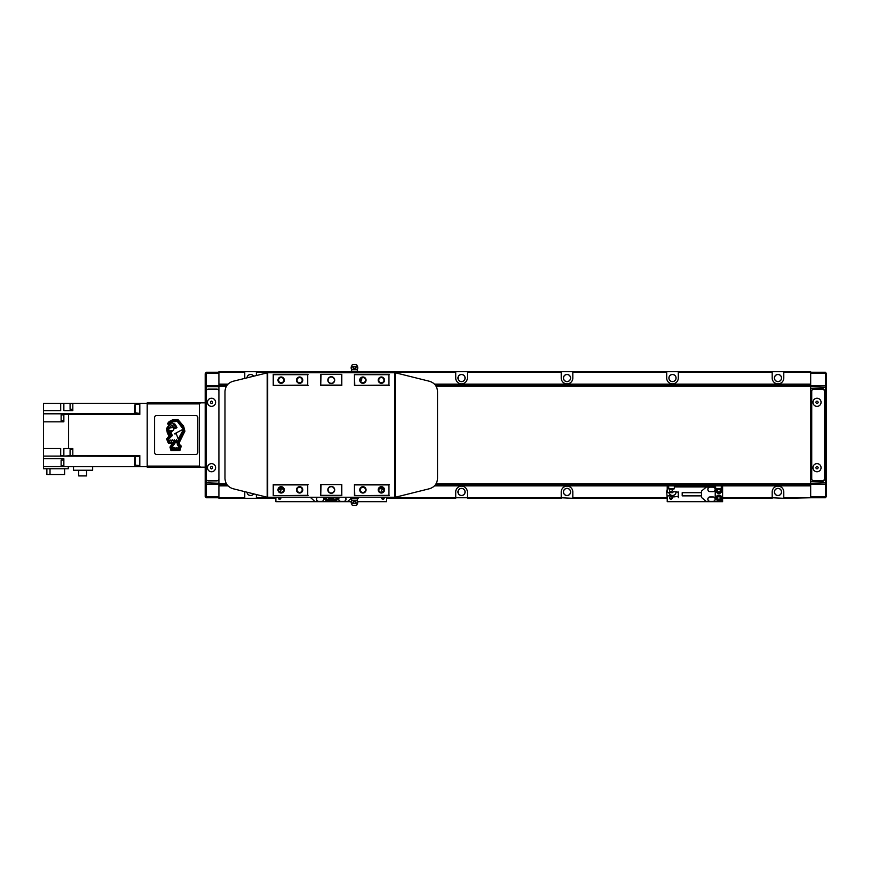 <?xml version="1.0" encoding="UTF-8"?>
<svg xmlns="http://www.w3.org/2000/svg" width="870" height="870" viewBox="0 0 870 870"><rect width="100%" height="100%" fill="white"/><g stroke="black" fill="none" stroke-linecap="round" stroke-linejoin="round"><path stroke-width="1.3" d="M672.499 374.448A3.589 3.589 0 0 0 668.91 378.037A3.589 3.589 0 0 0 672.499 381.625A3.589 3.589 0 0 0 676.077 378.037A3.589 3.589 0 0 0 672.499 374.448M777.976 374.448A3.589 3.589 0 0 0 774.387 378.037A3.589 3.589 0 0 0 777.976 381.625A3.589 3.589 0 0 0 781.564 378.037A3.589 3.589 0 0 0 777.976 374.448M567.012 374.448A3.589 3.589 0 0 0 563.423 378.037A3.589 3.589 0 0 0 567.012 381.625A3.589 3.589 0 0 0 570.6 378.037A3.589 3.589 0 0 0 567.012 374.448M461.524 374.448A3.589 3.589 0 0 0 457.946 378.037A3.589 3.589 0 0 0 461.524 381.625A3.589 3.589 0 0 0 465.113 378.037A3.589 3.589 0 0 0 461.524 374.448M253.605 376.144A3.589 3.589 0 0 0 246.982 377.797M668.986 492.703A3.589 3.589 0 0 0 672.499 495.552A3.589 3.589 0 0 0 676.066 491.648M777.976 488.374A3.589 3.589 0 0 0 774.387 491.963A3.589 3.589 0 0 0 777.976 495.552A3.589 3.589 0 0 0 781.564 491.963A3.589 3.589 0 0 0 777.976 488.374M567.012 488.374A3.589 3.589 0 0 0 563.423 491.963A3.589 3.589 0 0 0 567.012 495.552A3.589 3.589 0 0 0 570.6 491.963A3.589 3.589 0 0 0 567.012 488.374M461.524 488.374A3.589 3.589 0 0 0 457.946 491.963A3.589 3.589 0 0 0 461.524 495.552A3.589 3.589 0 0 0 465.113 491.963A3.589 3.589 0 0 0 461.524 488.374M246.982 492.202A3.589 3.589 0 0 0 253.605 493.855M253.529 493.834A3.502 3.502 0 0 1 247.069 492.224M567.012 495.465A3.502 3.502 0 0 1 563.51 491.963A3.502 3.502 0 0 1 567.012 488.451A3.502 3.502 0 0 1 570.513 491.963A3.502 3.502 0 0 1 567.012 495.465M461.524 495.465A3.502 3.502 0 0 1 458.022 491.963A3.502 3.502 0 0 1 461.524 488.451A3.502 3.502 0 0 1 465.037 491.963A3.502 3.502 0 0 1 461.524 495.465M567.012 381.549A3.502 3.502 0 0 1 563.51 378.037A3.502 3.502 0 0 1 567.012 374.535A3.502 3.502 0 0 1 570.513 378.037A3.502 3.502 0 0 1 567.012 381.549M461.524 381.549A3.502 3.502 0 0 1 458.022 378.037A3.502 3.502 0 0 1 461.524 374.535A3.502 3.502 0 0 1 465.037 378.037A3.502 3.502 0 0 1 461.524 381.549M247.069 377.776A3.502 3.502 0 0 1 253.529 376.166M777.976 495.465A3.502 3.502 0 0 1 774.474 491.963A3.502 3.502 0 0 1 777.976 488.451A3.502 3.502 0 0 1 781.488 491.963A3.502 3.502 0 0 1 777.976 495.465M675.99 491.648A3.502 3.502 0 0 1 672.499 495.465A3.502 3.502 0 0 1 669.063 492.703M672.499 381.549A3.502 3.502 0 0 1 668.986 378.037A3.502 3.502 0 0 1 672.499 374.535A3.502 3.502 0 0 1 676.001 378.037A3.502 3.502 0 0 1 672.499 381.549M777.976 381.549A3.502 3.502 0 0 1 774.474 378.037A3.502 3.502 0 0 1 777.976 374.535A3.502 3.502 0 0 1 781.488 378.037A3.502 3.502 0 0 1 777.976 381.549M360.691 381.506A5.796 5.796 0 0 0 361.844 378.037L361.844 377.776M455.728 371.707L455.728 378.037A5.796 5.796 0 0 0 461.524 383.844A5.796 5.796 0 0 0 467.331 378.037L467.331 371.707L358.114 371.707M561.215 371.707L561.215 378.037A5.796 5.796 0 0 0 567.012 383.844A5.796 5.796 0 0 0 572.819 378.037L572.819 371.707L467.331 371.707M772.179 371.707L772.179 378.037A5.796 5.796 0 0 0 777.976 383.844A5.796 5.796 0 0 0 783.783 378.037L783.783 371.707L572.819 371.707M666.692 371.707L666.692 378.037A5.796 5.796 0 0 0 672.499 383.844A5.796 5.796 0 0 0 678.295 378.037L678.295 371.707M350.806 371.707L218.914 371.707L218.914 498.292L256.367 498.292L256.367 494.541M361.844 372.762L361.844 371.707M350.24 371.707L350.24 372.762M244.764 371.707L244.764 378.037A5.796 5.796 0 0 0 244.774 378.352M256.367 375.459L256.367 371.707M667.225 489.549A5.796 5.796 0 0 0 666.692 491.963L667.225 498.292M669.65 498.292L672.173 498.292M678.295 497.76L678.295 491.963M772.179 497.76L783.783 498.292L783.783 491.963A5.796 5.796 0 0 0 777.976 486.156A5.796 5.796 0 0 0 772.179 491.963L772.179 497.76L722.6 497.76A3.687 3.687 0 0 1 718.903 501.457L712.943 501.457A2.273 2.273 0 0 0 715.216 499.184A2.273 2.273 0 0 0 712.943 496.922L710.105 496.922A2.273 2.273 0 0 0 707.832 499.184A2.273 2.273 0 0 0 710.105 501.457L712.943 501.457M561.215 497.76L572.819 498.292L572.819 491.963A5.796 5.796 0 0 0 567.012 486.156A5.796 5.796 0 0 0 561.215 491.963L561.215 497.76L467.331 497.76L467.331 491.963A5.796 5.796 0 0 0 461.524 486.156A5.796 5.796 0 0 0 455.728 491.963L455.728 497.76L386.639 497.76M455.728 497.76L467.331 497.76M244.774 491.648A5.796 5.796 0 0 0 244.764 491.963L244.764 497.76L206.255 497.76L205.2 496.705L205.2 467.168L200.459 467.168L199.404 466.113L199.404 403.887L200.459 402.832L205.2 402.832L205.2 373.73L206.255 373.295L206.255 386.737L205.2 387.183M783.783 371.707L810.677 371.707L810.677 384.159L434.532 384.159M436.131 386.269L810.677 386.269L810.677 384.159M824.39 391.228L824.39 390.695A2.11 2.11 0 0 0 822.28 388.585L810.677 388.585L810.677 481.414L822.28 481.414A2.11 2.11 0 0 0 824.39 479.305L824.39 391.228A2.11 2.11 0 0 0 822.28 389.118L813.841 389.118A2.11 2.11 0 0 0 811.732 391.228L811.732 478.772A2.11 2.11 0 0 0 813.841 480.882L822.28 480.882A2.11 2.11 0 0 0 824.39 478.772M436.131 483.731L810.677 483.731L810.677 484.786L435.435 484.786M826.5 386.737L825.445 385.682L825.445 373.295L826.5 373.73L826.5 496.27L825.445 496.705L825.445 497.76L810.677 497.76L810.677 484.786M783.783 497.76L810.677 497.76L783.783 498.292M666.692 498.292L572.819 498.292M561.215 498.292L467.331 498.292M455.728 498.292L386.639 498.292M384.203 498.292L381.691 498.292M280.825 498.292L278.313 498.292M275.877 498.292L256.367 498.292M772.179 498.292L722.6 498.292M227.081 484.786L218.914 484.786M810.677 385.214L435.435 385.214M227.081 385.214L218.914 385.214M211.53 406.366A4.056 4.056 0 0 0 215.597 402.299A4.056 4.056 0 0 0 211.53 398.242A4.056 4.056 0 0 0 207.473 402.299A4.056 4.056 0 0 0 211.53 406.366M211.53 471.757A4.056 4.056 0 0 0 215.597 467.701A4.056 4.056 0 0 0 211.53 463.634A4.056 4.056 0 0 0 207.473 467.701A4.056 4.056 0 0 0 211.53 471.757M210.475 467.092L210.475 468.31L211.53 468.919L212.584 468.31L212.584 467.092L211.53 466.483L210.475 467.092M210.475 401.69L210.475 402.908L211.53 403.517L212.584 402.908L212.584 401.69L211.53 401.081L210.475 401.69M206.255 391.228L206.255 478.772A2.11 2.11 0 0 0 208.365 480.882L216.804 480.882A2.11 2.11 0 0 0 218.914 478.772L218.914 391.228A2.11 2.11 0 0 0 216.804 389.118L208.365 389.118A2.11 2.11 0 0 0 206.255 391.228L206.255 386.737L218.914 386.737M206.255 478.772L206.255 496.705L205.2 496.27M218.914 496.705L206.255 496.705L206.255 497.76M205.2 373.73L206.255 372.24L206.255 373.295L218.914 373.295M218.914 484.318L206.255 484.318L205.2 483.263M218.914 483.263L205.2 482.817M205.2 386.737L206.255 385.682L218.914 385.682M206.255 372.24L244.764 372.24M156.687 415.49A2.11 2.11 0 0 0 154.577 417.6L154.577 452.4A2.11 2.11 0 0 0 156.687 454.51L195.707 454.51A2.11 2.11 0 0 0 197.816 452.4L197.816 417.6A2.11 2.11 0 0 0 195.707 415.49L156.687 415.49A2.11 2.11 0 0 0 154.577 417.6M205.2 402.832L205.2 467.168M200.459 402.832L147.193 402.832L147.193 467.168L200.459 467.168M147.193 466.113L199.404 466.113M147.193 403.887L199.404 403.887M63.858 420.71L61.117 420.71L61.117 414.903L63.858 414.903M72.819 449.67L70.078 449.67L70.078 455.478L72.819 455.478M63.858 460.056L61.117 460.056L61.117 465.852L63.858 465.852M72.819 403.528L70.078 403.528L70.078 409.335L72.819 409.335M135.057 465.591L135.057 456.619L134.535 465.058L139.809 465.591M135.057 413.38L135.057 404.409L134.535 412.848L139.809 413.38M86.565 470.235L86.565 475.923L78.702 475.923L78.702 470.235M92.655 466.646L73.515 466.646L73.515 470.235L92.655 470.235L92.655 466.646L139.809 466.646L139.809 455.586L72.819 455.586L72.819 448.507L63.858 448.507L63.858 456.097L72.819 455.586M64.597 468.756L64.597 474.552L46.871 474.552L46.871 468.756M50.014 474.552L50.014 468.756M68.284 466.592L68.284 468.756L43.5 468.756L43.5 466.592L63.858 466.592L63.858 458.729L43.5 458.729L43.5 466.592M43.5 448.507L43.5 456.097L60.693 456.097L60.693 448.507L43.5 448.507L43.5 421.819L63.858 421.819L63.858 413.859L43.5 413.859L43.5 421.819M43.5 410.738L60.693 410.738L60.693 403.408L43.5 403.408L43.5 413.696L139.809 413.696M72.819 410.738L72.819 403.354L63.858 403.408L63.858 410.738L72.819 410.738M68.61 448.507L68.61 414.414L139.809 414.414L139.809 403.354L147.193 403.354M63.858 466.592L73.515 466.646M72.819 403.354L139.809 403.354M139.809 466.646L147.193 466.646M68.61 414.414L63.858 414.414M43.5 456.097L139.809 456.304M43.5 456.304L43.5 458.729M60.693 403.408L63.858 403.408M60.693 455.586L63.858 455.586M351.437 366.433L357.494 366.433L356.526 364.541L352.394 364.541L351.437 366.433A3.328 3.328 0 0 0 351.741 369.706A2.088 2.088 0 0 1 350.849 371.414L350.86 371.403M351.741 369.706L357.189 369.706A2.088 2.088 0 0 0 358.059 371.403M356.7 367.803L357.711 367.803L356.7 367.803M355.482 367.803A1.011 1.011 0 0 1 354.46 368.826A1.011 1.011 0 0 1 353.448 367.803A1.011 1.011 0 0 1 354.46 366.792A1.011 1.011 0 0 1 355.482 367.803M354.993 368.673A1.011 1.011 0 0 0 354.993 366.944M299.617 382.746A2.588 2.588 0 0 1 297.018 380.146A2.588 2.588 0 0 1 299.617 377.558A2.588 2.588 0 0 1 302.205 380.146A2.588 2.588 0 0 1 299.617 382.746M299.617 383.311A3.165 3.165 0 0 1 296.452 380.146A3.165 3.165 0 0 1 299.617 376.982A3.165 3.165 0 0 1 302.782 380.146A3.165 3.165 0 0 1 299.617 383.311M299.617 492.442A2.588 2.588 0 0 1 297.018 489.853A2.588 2.588 0 0 1 299.617 487.254A2.588 2.588 0 0 1 302.205 489.853A2.588 2.588 0 0 1 299.617 492.442M299.617 493.018A3.165 3.165 0 0 1 296.452 489.853A3.165 3.165 0 0 1 299.617 486.689A3.165 3.165 0 0 1 302.782 489.853A3.165 3.165 0 0 1 299.617 493.018M381.364 382.746A2.588 2.588 0 0 1 378.765 380.146A2.588 2.588 0 0 1 381.364 377.558A2.588 2.588 0 0 1 383.953 380.146A2.588 2.588 0 0 1 381.364 382.746M381.364 383.311A3.165 3.165 0 0 1 378.2 380.146A3.165 3.165 0 0 1 381.364 376.982A3.165 3.165 0 0 1 384.529 380.146A3.165 3.165 0 0 1 381.364 383.311M281.151 382.746A2.588 2.588 0 0 1 278.563 380.146A2.588 2.588 0 0 1 281.151 377.558A2.588 2.588 0 0 1 283.75 380.146A2.588 2.588 0 0 1 281.151 382.746M281.151 383.311A3.165 3.165 0 0 1 277.987 380.146A3.165 3.165 0 0 1 281.151 376.982A3.165 3.165 0 0 1 284.316 380.146A3.165 3.165 0 0 1 281.151 383.311M362.899 492.442A2.588 2.588 0 0 1 360.31 489.853A2.588 2.588 0 0 1 362.899 487.254A2.588 2.588 0 0 1 365.498 489.853A2.588 2.588 0 0 1 362.899 492.442M362.899 493.018A3.165 3.165 0 0 1 359.734 489.853A3.165 3.165 0 0 1 362.899 486.689A3.165 3.165 0 0 1 366.063 489.853A3.165 3.165 0 0 1 362.899 493.018M362.899 382.746A2.588 2.588 0 0 1 360.31 380.146A2.588 2.588 0 0 1 362.899 377.558A2.588 2.588 0 0 1 365.498 380.146A2.588 2.588 0 0 1 362.899 382.746M362.899 383.311A3.165 3.165 0 0 1 359.734 380.146A3.165 3.165 0 0 1 362.899 376.982A3.165 3.165 0 0 1 366.063 380.146A3.165 3.165 0 0 1 362.899 383.311M381.364 492.442A2.588 2.588 0 0 1 378.765 489.853A2.588 2.588 0 0 1 381.364 487.254A2.588 2.588 0 0 1 383.953 489.853A2.588 2.588 0 0 1 381.364 492.442M381.364 493.018A3.165 3.165 0 0 1 378.2 489.853A3.165 3.165 0 0 1 381.364 486.689A3.165 3.165 0 0 1 384.529 489.853A3.165 3.165 0 0 1 381.364 493.018M281.151 492.442A2.588 2.588 0 0 1 278.563 489.853A2.588 2.588 0 0 1 281.151 487.254A2.588 2.588 0 0 1 283.75 489.853A2.588 2.588 0 0 1 281.151 492.442M281.151 493.018A3.165 3.165 0 0 1 277.987 489.853A3.165 3.165 0 0 1 281.151 486.689A3.165 3.165 0 0 1 284.316 489.853A3.165 3.165 0 0 1 281.151 493.018M395.339 497.238L395.339 372.762L429.53 381.288C434.511 382.898 437.175 386.313 437.534 391.522L437.534 478.478C437.175 483.687 434.511 487.102 429.53 488.712L395.339 497.238L267.699 497.238L267.699 372.762L232.975 381.288C228.005 382.898 225.341 386.313 224.982 391.522L224.982 478.478C225.341 483.687 228.005 487.102 232.975 488.712L267.177 497.238L267.177 372.762M267.699 372.762L395.339 372.762M273.561 495.334L273.245 484.579L273.245 495.65L307.73 495.334L307.73 484.894L273.561 484.894M273.561 385.105L273.245 374.35L273.245 385.421L307.73 385.105L307.73 374.665L273.561 374.665M354.775 495.334L354.46 484.579L354.46 495.65L388.955 495.334L388.955 484.894L354.775 484.894M354.775 385.105L354.46 374.35L354.46 385.421L388.955 385.105L388.955 374.665L354.775 374.665M388.955 495.334L388.955 484.894M388.955 385.105L388.955 374.665M307.73 495.334L307.73 484.894M307.73 385.105L307.73 374.665M270.081 497.238L392.435 497.238M270.081 372.762L392.435 372.762M341.486 484.894L341.801 495.65L341.801 484.579L320.715 484.579L320.715 495.65L321.03 484.894M331.252 493.279A3.426 3.426 0 0 1 327.827 489.853A3.426 3.426 0 0 1 331.252 486.428A3.426 3.426 0 0 1 334.689 489.853A3.426 3.426 0 0 1 331.252 493.279M341.486 495.334L321.03 495.334M331.252 493.018A3.165 3.165 0 0 1 328.088 489.853A3.165 3.165 0 0 1 331.252 486.689A3.165 3.165 0 0 1 334.417 489.853A3.165 3.165 0 0 1 331.252 493.018M341.486 374.665L341.801 385.421L341.801 374.35L320.715 374.35L320.715 385.421L321.03 374.665M331.252 383.572A3.426 3.426 0 0 1 327.827 380.146A3.426 3.426 0 0 1 331.252 376.721A3.426 3.426 0 0 1 334.689 380.146A3.426 3.426 0 0 1 331.252 383.572M341.486 385.105L321.03 385.105M331.252 383.311A3.165 3.165 0 0 1 328.088 380.146A3.165 3.165 0 0 1 331.252 376.982A3.165 3.165 0 0 1 334.417 380.146A3.165 3.165 0 0 1 331.252 383.311M308.056 374.35L273.245 374.35M341.801 374.35L320.715 374.35M389.271 374.35L354.46 374.35M308.056 484.579L273.245 484.579M308.056 385.421L273.245 385.421M308.056 495.65L273.245 495.65M341.801 495.65L320.715 495.65M389.271 495.65L354.46 495.65M341.801 385.421L320.715 385.421M341.801 484.579L320.715 484.579M389.271 484.579L354.46 484.579M389.271 385.421L354.46 385.421M323.607 497.238L329.415 497.238M333.101 497.238L338.908 497.238M334.95 497.76L337.06 497.76M325.456 497.76L327.566 497.76M350.86 498.597A2.088 2.088 0 0 1 351.741 500.293L357.189 500.293A2.088 2.088 0 0 1 358.07 498.586M350.806 497.238L350.806 498.564L358.059 498.597M356.7 502.197L357.711 502.197L356.7 502.197M355.482 502.197A1.011 1.011 0 0 1 354.46 503.208A1.011 1.011 0 0 1 353.448 502.197A1.011 1.011 0 0 1 354.46 501.174A1.011 1.011 0 0 1 355.482 502.197M357.494 503.567L356.526 505.459L352.394 505.459L351.437 503.567L357.494 503.567A3.328 3.328 0 0 0 357.189 500.293M354.993 503.056A1.011 1.011 0 0 0 354.993 501.327M352.633 497.238L352.633 498.564M356.287 497.238L356.287 498.564M358.114 497.238L358.114 498.564M352.23 502.197L351.219 502.197L352.23 502.197M353.938 501.327A1.011 1.011 0 0 0 353.938 503.056M358.114 372.762L358.114 371.436L350.806 371.436L350.806 372.762M356.287 372.762L356.287 371.436M352.633 372.762L352.633 371.436M352.23 367.803L351.219 367.803L352.23 367.803M353.938 366.944A1.011 1.011 0 0 0 353.938 368.673M381.876 497.238A1.294 1.294 0 0 0 382.941 499.271A1.294 1.294 0 0 0 384.007 497.238M383.953 489.777A1.294 1.294 0 0 0 381.647 490.593A1.294 1.294 0 0 0 382.974 491.887M382.419 489.005L383.735 489.005M379.831 489.005L379.516 488.026M380.886 492.398L379.483 491.648M317.604 497.238A2.273 2.273 0 0 0 318.757 501.457L327.566 501.457A3.687 3.687 0 0 0 331.252 497.76L331.252 501.664L275.877 501.664L275.877 497.238M386.639 497.238L386.639 501.664L357.744 501.664M351.186 501.664L331.252 501.664L331.252 497.76A3.687 3.687 0 0 0 334.95 501.457L343.759 501.457A2.273 2.273 0 0 0 344.911 497.238M337.843 497.76A2.904 2.904 0 0 1 334.95 500.87A2.904 2.904 0 0 1 332.144 497.238A2.904 2.904 0 0 0 334.95 500.87M350.936 498.651L347.608 501.457L343.759 501.457M339.909 497.238A2.197 2.197 0 0 0 340.909 501.381L343.759 501.381A2.197 2.197 0 0 0 344.759 497.238M339.757 497.238A2.273 2.273 0 0 0 340.909 501.457M336.266 497.76L336.266 498.738L334.95 499.5L333.634 498.738L333.634 497.76M338.637 499.184L338.637 497.727M279.542 491.887A1.294 1.294 0 0 0 280.869 490.593A1.294 1.294 0 0 0 278.563 489.777M278.509 497.238A1.294 1.294 0 0 0 279.574 499.271A1.294 1.294 0 0 0 280.64 497.238M278.704 489.005L282.685 489.005L283 488.026M283.022 491.648L281.63 492.398M327.566 500.87A2.904 2.904 0 0 0 330.372 497.238A2.904 2.904 0 0 1 327.566 500.87A2.904 2.904 0 0 1 324.673 497.76M318.757 501.457L314.907 501.457L310.166 497.238M317.757 497.238A2.197 2.197 0 0 0 318.757 501.381L321.606 501.381A2.197 2.197 0 0 0 322.607 497.238M321.606 501.457A2.273 2.273 0 0 0 322.759 497.238M326.25 497.76L326.25 498.738L327.566 499.5L328.882 498.738L328.882 497.76M323.868 497.727L323.868 499.184M670.911 489.288A1.294 1.294 0 0 0 669.617 490.593A1.294 1.294 0 0 0 670.911 491.887A1.294 1.294 0 0 0 672.205 490.593A1.294 1.294 0 0 0 670.911 489.288M670.911 496.672A1.294 1.294 0 0 0 669.617 497.977A1.294 1.294 0 0 0 670.911 499.271A1.294 1.294 0 0 0 672.205 497.977A1.294 1.294 0 0 0 670.911 496.672M671.444 489.005L674.337 488.69L674.337 485.841M668.856 489.005L668.541 485.841M718.381 489.005L721.284 488.69L721.284 485.841M715.793 489.005L715.477 485.841M716.869 489.005A2.588 2.588 0 0 0 718.903 493.17A2.588 2.588 0 0 0 720.947 489.005L719.697 489.005M674.022 489.005L672.76 489.005M678.295 496.389L673.554 496.922L672.499 495.867L668.28 495.867A1.055 1.055 0 0 0 667.225 496.922L667.225 501.664L722.6 501.664L722.6 496.922M678.295 492.17L673.554 491.648L672.499 492.703L668.28 492.703A1.055 1.055 0 0 1 667.225 491.648L667.225 484.786M722.6 491.648L722.6 485.841L434.532 485.841M810.677 485.841L722.6 485.841L722.6 484.786M701.503 495.867L682.2 495.867L682.2 492.703L701.503 492.703M718.903 493.486A2.904 2.904 0 0 0 721.23 488.853A2.904 2.904 0 0 1 718.903 493.486A2.904 2.904 0 0 1 716.478 489.005M718.903 500.87A2.904 2.904 0 0 1 716.01 497.977A2.904 2.904 0 0 1 718.903 495.073A2.904 2.904 0 0 1 721.806 497.977A2.904 2.904 0 0 1 718.903 500.87A2.904 2.904 0 0 0 721.806 497.977A2.904 2.904 0 0 0 718.903 495.073M710.105 501.457L706.244 501.457L701.503 497.466L701.503 491.093L706.244 487.113L710.105 487.113A2.273 2.273 0 0 0 707.832 489.375A2.273 2.273 0 0 0 710.105 491.648L712.943 491.648A2.273 2.273 0 0 0 715.216 489.375A2.273 2.273 0 0 0 712.943 487.113L710.105 487.113M710.105 501.381L712.943 501.381A2.197 2.197 0 0 0 715.14 499.184A2.197 2.197 0 0 0 712.943 496.987L710.105 496.987A2.197 2.197 0 0 0 707.908 499.184A2.197 2.197 0 0 0 710.105 501.381M710.105 491.572L712.943 491.572A2.197 2.197 0 0 0 715.14 489.375A2.197 2.197 0 0 0 712.943 487.178L710.105 487.178A2.197 2.197 0 0 0 707.908 489.375A2.197 2.197 0 0 0 710.105 491.572M718.903 499.5L720.229 498.738L720.229 497.216L718.903 496.455L717.587 497.216L717.587 498.738L718.903 499.5M718.903 492.115L720.229 491.354L720.229 489.832L718.903 489.07L717.587 489.832L717.587 491.354L718.903 492.115M722.6 497.76L722.6 490.8A3.687 3.687 0 0 0 721.284 487.972M715.216 489.375L715.216 499.184M712.943 487.113L715.477 487.113M817.006 471.757A4.056 4.056 0 0 0 821.062 467.701A4.056 4.056 0 0 0 817.006 463.634A4.056 4.056 0 0 0 812.95 467.701A4.056 4.056 0 0 0 817.006 471.757M817.006 406.366A4.056 4.056 0 0 0 821.062 402.299A4.056 4.056 0 0 0 817.006 398.242A4.056 4.056 0 0 0 812.95 402.299A4.056 4.056 0 0 0 817.006 406.366M818.224 402.299L817.615 401.244L816.397 401.244L815.788 402.299L816.397 403.354L817.615 403.354L818.224 402.299M818.224 467.701L817.615 466.646L816.397 466.646L815.788 467.701L816.397 468.756L817.615 468.756L818.224 467.701M825.445 497.76L826.5 496.27M810.677 496.705L825.445 496.705L825.445 385.682L810.677 385.682L810.677 388.585M826.5 483.263L825.445 484.318L810.677 484.318L810.677 483.263L826.5 482.817M826.5 387.183L810.677 386.737M810.677 373.295L825.445 373.295L825.445 372.24L826.5 373.73M810.677 481.414L810.677 483.263M825.445 372.24L783.783 372.24M169.693 430.813L169.628 430.911A1.055 1.055 0 0 0 170.618 431.455A3.469 3.469 0 0 0 172.38 430.541L172.303 430.433A6.177 6.177 0 0 1 169.693 430.813M168.856 429.486A3.436 3.436 0 0 0 170.009 432.064L171.662 436.262L172.293 435.565L170.944 431.792A4.372 4.372 0 0 0 173.054 430.454A1.348 1.348 0 0 0 171.553 427.779A5.84 5.84 0 0 0 169.813 428.073A0.555 0.555 0 0 1 169.171 427.877L172.064 425.115L173.467 427.387L175.011 427.855L174.761 428.529L175.37 427.844L175.914 428.323L176.958 427.442L176.131 427.137L176.512 426.594L174.631 425.974L175.979 425.539L173.184 424.941L175.142 424.266L172.151 422.95L169.78 423.559L172.151 421.906L177.284 421.374L182.874 428.682L183.624 430.944L177.11 442.634L177.371 444.874L179.448 447.43L178.709 448.452L178.002 447.669L176.936 448.518L176.197 447.68L175.512 448.583L174.816 447.68L174.152 448.615L173.445 447.68L172.717 448.67L172.086 447.202L175.044 443.047L174.25 440.872L175.686 442.558L177.186 441.046L176.512 439.72L175.642 441.09L174.217 439.774L173.717 441.166L172.499 439.839L171.412 441.253L170.868 439.883L169.519 441.308L168.704 439.165L171.042 436.773L168.693 431.237L168.693 428.638A1.435 1.435 0 0 0 168.932 428.779A3.436 3.436 0 0 0 168.856 429.486M173.543 442.852L170.944 447.18L171.694 449.659L179.111 449.475L180.22 446.538L178.154 444.407L178.089 442.515L184.179 430.976L181.547 424.767L177.426 420.428L172.749 420.493L168.301 423.853L170.868 424.506L169.465 425.267L167.595 428.268L168.084 432.249L169.998 436.37L167.595 439.165L168.802 442.221L173.01 442.221L173.543 442.852M176.327 433.88L178.209 439.024L182.656 430.911L181.96 429.867L174.413 433.869L176.327 433.88M172.445 443.08L169.965 447.104L170.988 450.638L179.894 450.529L181.254 446.092L179.524 444.418L179.253 442.634L184.918 431.194L183.624 426.191L177.937 419.503L172.869 419.655L169.106 421.645L167.562 423.516L168.726 425.354L166.703 428.301L167.17 432.336L168.878 436.087L166.583 439.056L168.421 443.232L172.445 443.08M154.577 452.4A2.11 2.11 0 0 0 156.687 454.51M197.816 417.6A2.11 2.11 0 0 0 195.707 415.49M666.692 497.76L572.819 497.76M227.983 485.841L218.914 485.841M280.847 497.76L278.291 497.76M275.877 497.76L256.367 497.76M384.225 497.76L381.669 497.76M226.385 483.731L218.914 483.731M226.385 386.269L218.914 386.269M227.983 384.159L218.914 384.159M666.692 372.24L572.819 372.24M561.215 372.24L467.331 372.24M455.728 372.24L361.844 372.24M350.24 372.24L256.367 372.24M772.179 372.24L678.295 372.24M394.806 497.238L394.806 372.762M323.607 497.335L329.415 497.335M333.101 497.335L338.908 497.335M379.516 488.69L383.681 488.69M337.527 497.76A2.588 2.588 0 0 1 334.95 500.554A2.588 2.588 0 0 1 332.471 497.238M278.835 488.69L283 488.69M330.045 497.238A2.588 2.588 0 0 1 327.566 500.554A2.588 2.588 0 0 1 324.988 497.76M668.541 488.69L674.337 488.69M715.477 488.69L721.284 488.69M721.545 485.841L721.545 484.786M668.28 485.841L668.28 484.786M722.6 486.895L721.284 486.895M715.477 486.895L674.337 486.895M668.541 486.895L667.225 486.895M718.903 500.554A2.588 2.588 0 0 1 716.325 497.977A2.588 2.588 0 0 1 718.903 495.389A2.588 2.588 0 0 1 721.491 497.977A2.588 2.588 0 0 1 718.903 500.554M135.057 404.409L139.809 404.409M135.057 456.619L139.809 456.619M357.189 369.706A3.328 3.328 0 0 0 357.494 366.433M351.741 500.293A3.328 3.328 0 0 0 351.437 503.567"/></g></svg>
